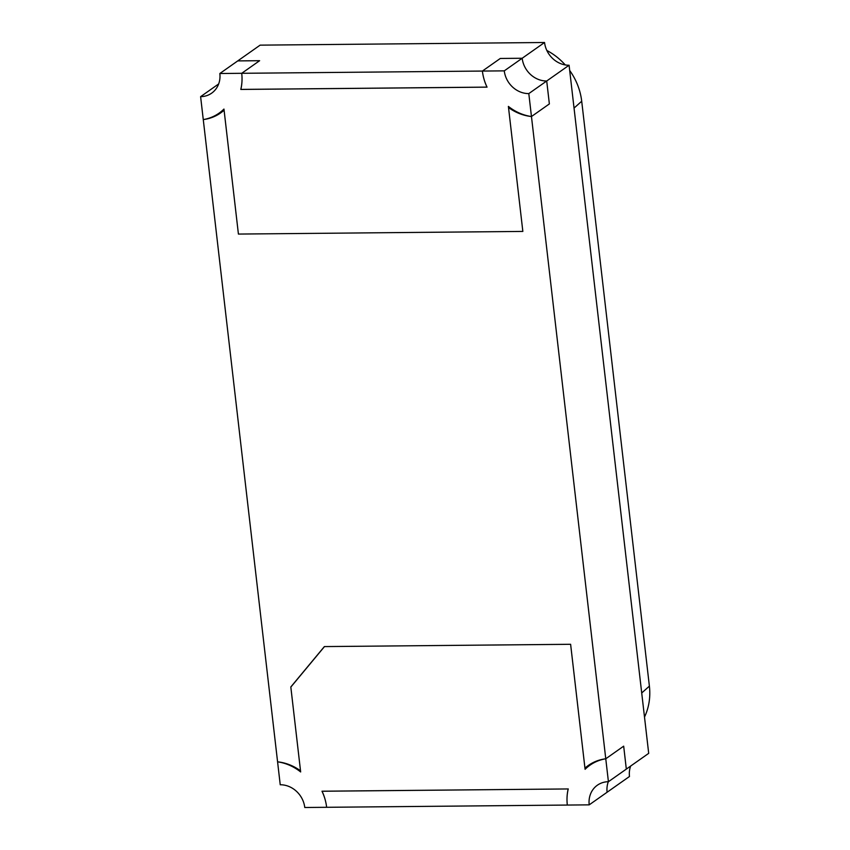 <?xml version="1.0" encoding="UTF-8"?>
<svg xmlns="http://www.w3.org/2000/svg" width="850" height="850" viewBox="0 0 850 850"><rect width="100%" height="100%" fill="white"/><g stroke="black" fill="none" stroke-linecap="round" stroke-linejoin="round"><path stroke-width="1.27" d="M608.419 781.713A23.789 21.122 -125.1 0 0 597.38 785.198A23.789 21.122 -125.1 0 0 589.199 804.854L304.767 807.5A23.789 21.122 -125.1 0 0 280.234 784.763L203.267 119.584A47.579 42.234 -125.1 0 0 219.077 113.156A47.579 42.234 -125.1 0 0 223.954 109.066L238.414 234.069L522.846 231.423L508.385 106.409A47.579 42.234 -125.1 0 0 531.462 116.535L549.366 103.923L531.462 116.535L608.419 781.713L626.322 769.101L623.677 746.162L605.774 758.774L623.677 746.162L626.322 769.101L648.699 753.344L569.086 65.237L546.709 80.994A23.789 21.122 54.9 0 1 522.176 58.257L500.299 58.459L482.396 71.06A48.248 42.829 -125.1 0 0 486.986 87.114L240.847 89.409A48.248 42.829 -125.1 0 0 241.719 73.302L482.396 71.06L500.299 58.459L522.176 58.257L544.553 42.5A23.789 21.122 -125.1 0 0 569.086 65.237M219.842 73.514L237.745 60.903L259.622 60.701L241.719 73.302L219.842 73.514A23.789 21.122 54.9 0 1 211.661 93.16A23.789 21.122 54.9 0 1 200.611 96.656L203.267 119.584A47.579 42.234 -125.1 0 0 220.671 112.922A47.579 42.234 -125.1 0 0 224.092 110.213L238.414 234.069L522.846 231.423L508.523 107.557A47.579 42.234 -125.1 0 0 531.462 116.535L528.806 93.596L546.709 80.994L549.366 103.923L546.709 80.994A23.789 21.122 54.9 0 1 522.176 58.257L504.273 70.858L482.396 71.06A47.579 42.234 -125.1 0 0 487.05 87.146L240.794 89.441A47.579 42.234 -125.1 0 0 241.719 73.302L259.622 60.701L237.745 60.903L260.121 45.146L544.553 42.5M630.657 766.052A23.789 21.122 -125.1 0 0 629.478 776.486L607.102 792.242A23.789 21.122 -125.1 0 1 608.313 781.713A23.789 21.122 -125.1 0 0 607.102 792.242L589.199 804.854M218.663 83.948L218.514 84.044A23.789 21.122 54.9 0 0 218.62 84.044A23.789 21.122 54.9 0 1 218.514 84.044L200.611 96.656M568.246 788.917A47.579 42.234 54.9 0 0 567.322 805.056A48.248 42.829 54.9 0 1 568.193 788.949L322.054 791.244A48.248 42.829 54.9 0 1 326.644 807.298A47.579 42.234 54.9 0 0 321.991 791.212L568.193 788.949M277.578 761.834A47.579 42.234 54.9 0 1 300.656 771.949L290.828 687.076L324.477 646.584L570.616 644.289L585.087 769.293A47.579 42.234 54.9 0 1 589.964 765.202A47.579 42.234 54.9 0 1 605.774 758.774A47.579 42.234 54.9 0 0 588.37 765.436A47.579 42.234 54.9 0 0 584.949 768.156L570.616 644.289L324.371 646.584L290.817 686.97L300.517 770.801A47.579 42.234 54.9 0 0 277.578 761.834M528.806 93.596A23.789 21.122 54.9 0 1 504.273 70.858M546.847 50.479A60.212 53.454 54.9 0 1 565.239 64.919M569.691 70.486A60.212 53.454 54.9 0 1 581.708 101.235L574.048 108.078M644.502 717.039A60.212 53.454 54.9 0 0 649.389 686.131L581.708 101.235M649.389 686.131L641.718 692.973"/></g></svg>
